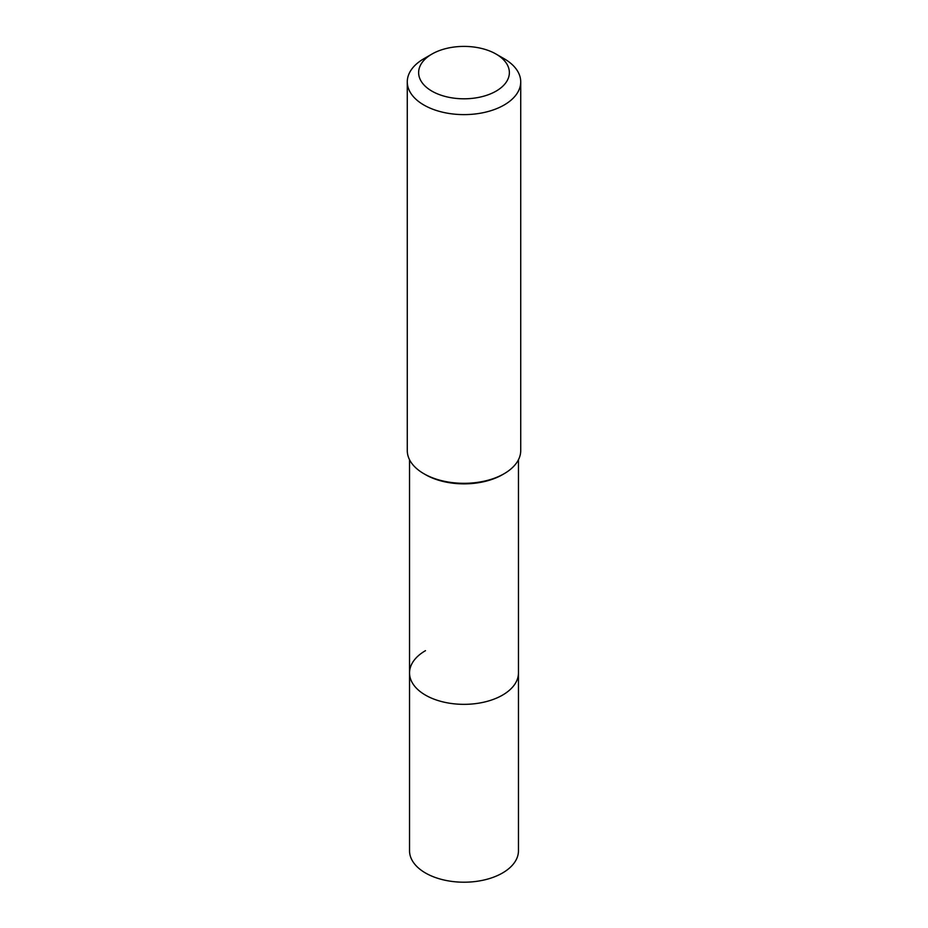 <?xml version="1.0" encoding="UTF-8"?>
<svg xmlns="http://www.w3.org/2000/svg" width="928" height="928" viewBox="0 0 928 928"><rect width="100%" height="100%" fill="white"/><g stroke="black" fill="none" stroke-linecap="round" stroke-linejoin="round"><path stroke-width="1.39" d="M409.538 459.731L409.538 850.767A54.462 31.448 0 0 0 443.155 879.814A54.462 31.448 0 0 0 502.512 872.993A54.462 31.448 0 0 0 518.462 850.767L518.462 672.893A54.462 31.448 180 0 1 502.512 695.13A54.462 31.448 180 0 1 443.155 701.951A54.462 31.448 180 0 1 409.538 672.893A54.462 31.448 180 0 1 425.488 650.667M502.512 474.649L504.113 473.721L502.512 474.649A54.462 31.448 180 0 1 425.488 474.649L423.887 473.721A56.724 32.747 0 0 0 504.113 473.721L504.113 473.721A56.724 32.747 0 0 0 520.724 450.567L520.724 81.861A56.724 32.747 180 0 1 504.113 105.026A56.724 32.747 180 0 1 442.296 112.126A56.724 32.747 180 0 1 407.276 81.861A56.724 32.747 180 0 1 423.887 58.708L431.914 54.079A45.379 26.204 180 0 1 496.086 54.079A45.379 26.204 180 0 1 496.086 91.13A45.379 26.204 180 0 1 431.914 91.13A45.379 26.204 180 0 1 431.914 54.079L423.887 58.708M409.538 672.893A54.462 31.448 0 0 0 443.155 701.951A54.462 31.448 0 0 0 502.512 695.13A54.462 31.448 0 0 0 518.462 672.893L518.462 459.731M407.276 81.861L407.276 450.567A56.724 32.747 0 0 0 423.887 473.721M496.086 54.079L504.113 58.708A56.724 32.747 180 0 1 520.724 81.861"/></g></svg>

